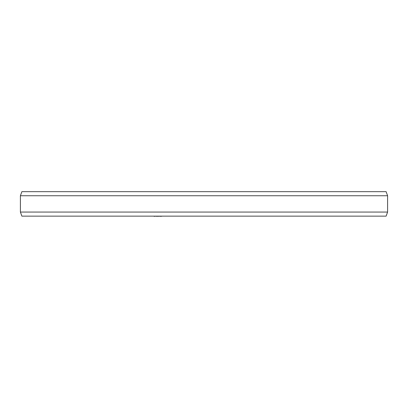 <?xml version="1.0" encoding="UTF-8"?>
<svg xmlns="http://www.w3.org/2000/svg" width="408" height="408" viewBox="0 0 408 408"><rect width="100%" height="100%" fill="white"/><g stroke="black" fill="none" stroke-linecap="round" stroke-linejoin="round"><path stroke-width="0.61" d="M154.112 216.138L153.153 216.138M156.351 216.138L154.112 216.342M157.631 216.138L156.351 216.342M159.87 216.138L157.631 216.342M160.829 216.138L159.87 216.342M162.323 216.138L160.829 216.342M182.84 216.138L162.695 216.138M184.273 216.138L183.299 216.138M210.018 216.138L184.987 216.138M217.989 216.138L210.696 216.138M254.847 216.138L219.856 216.138M387.6 195.738L386.116 191.658L21.884 191.658L20.4 195.738L387.6 195.738L387.6 212.058L20.4 212.058L21.884 216.138L386.116 216.138L387.6 212.058M20.4 195.738L20.4 212.058"/></g></svg>
